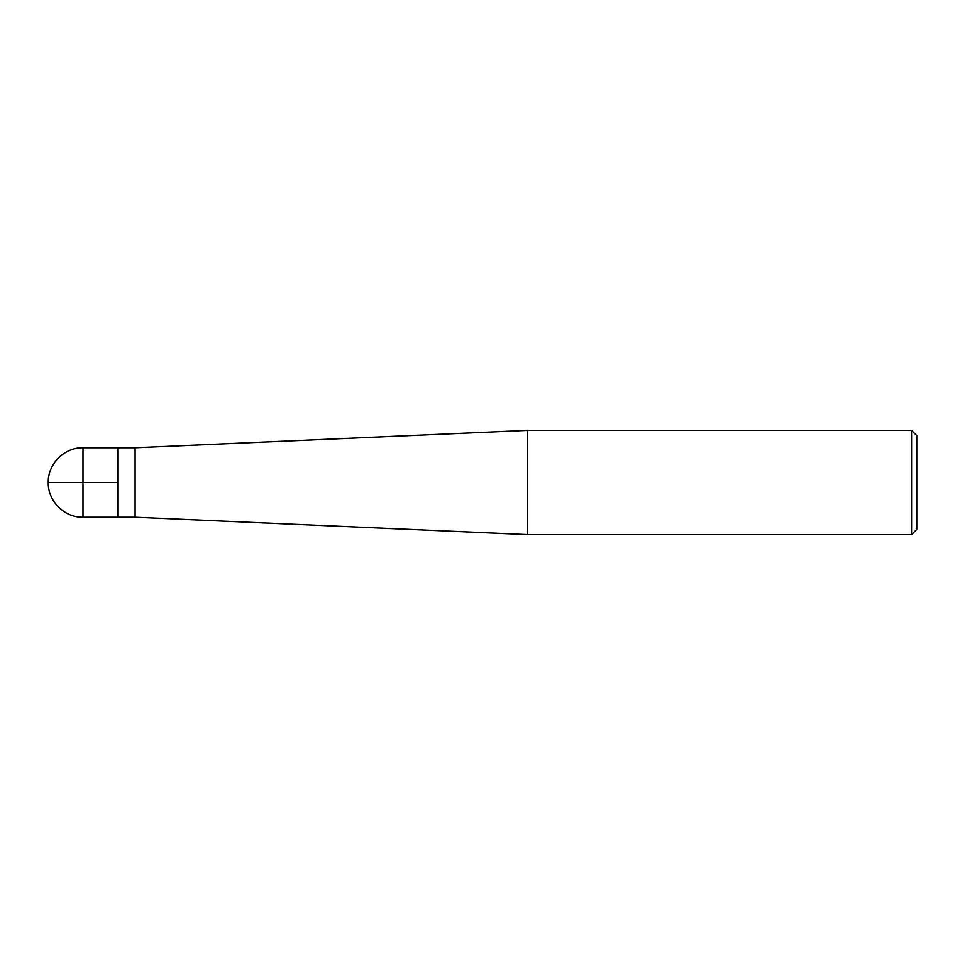 <?xml version="1.0" encoding="UTF-8"?>
<svg xmlns="http://www.w3.org/2000/svg" width="965" height="965" viewBox="0 0 965 965"><rect width="100%" height="100%" fill="white"/><g stroke="black" fill="none" stroke-linecap="round" stroke-linejoin="round"><path stroke-width="0.72" stroke-dasharray="4.83 3.62" d="M527.662 430.39L527.662 534.61M135.1 447.76L135.1 517.24M916.75 435.601L916.75 529.399M911.539 430.39L911.539 534.61M117.73 482.5L117.73 517.24L117.73 447.76L117.73 482.5L48.25 482.5L82.99 482.5L82.99 517.24M82.99 447.76L82.99 482.5"/><path stroke-width="1.45" d="M527.662 534.61L527.662 430.39L135.1 447.76L135.1 517.24L527.662 534.61L911.539 534.61L911.539 430.39L527.662 430.39M911.539 534.61L916.75 529.399L916.75 435.601L911.539 430.39M135.1 517.24L82.99 517.24L82.99 447.76L117.73 447.76L117.73 517.24L117.73 447.76L135.1 447.76M117.73 482.5L48.25 482.5C47.743 501.028 64.462 517.747 82.99 517.24M82.99 447.76C64.462 447.253 47.743 463.972 48.25 482.5"/></g></svg>

